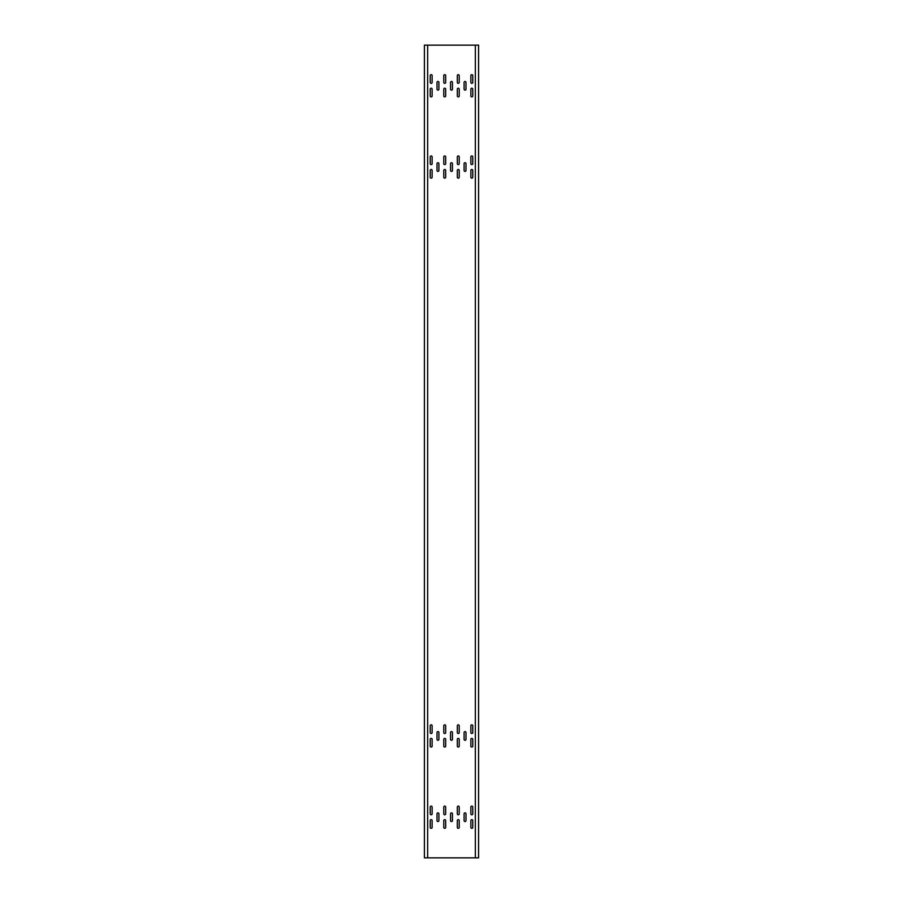<?xml version="1.0" encoding="UTF-8"?>
<svg xmlns="http://www.w3.org/2000/svg" width="903" height="903" viewBox="0 0 903 903"><rect width="100%" height="100%" fill="white"/><g stroke="black" fill="none" stroke-linecap="round" stroke-linejoin="round"><path stroke-width="1.35" d="M432.131 75.626A0.948 0.948 0 0 0 431.182 74.678A0.948 0.948 0 0 0 430.234 75.626L430.234 82.399A0.948 0.948 0 0 0 431.182 83.347A0.948 0.948 0 0 0 432.131 82.399L432.131 75.626M432.131 156.896A0.948 0.948 0 0 0 431.182 155.948A0.948 0.948 0 0 0 430.234 156.896L430.234 163.669A0.948 0.948 0 0 0 431.182 164.617A0.948 0.948 0 0 0 432.131 163.669L432.131 156.896M432.131 725.786A0.948 0.948 0 0 0 431.182 724.838A0.948 0.948 0 0 0 430.234 725.786L430.234 732.559A0.948 0.948 0 0 0 431.182 733.507A0.948 0.948 0 0 0 432.131 732.559L432.131 725.786M472.766 75.626A0.948 0.948 0 0 0 471.817 74.678A0.948 0.948 0 0 0 470.869 75.626L470.869 82.399A0.948 0.948 0 0 0 471.817 83.347A0.948 0.948 0 0 0 472.766 82.399L472.766 75.626M472.766 156.896A0.948 0.948 0 0 0 471.817 155.948A0.948 0.948 0 0 0 470.869 156.896L470.869 163.669A0.948 0.948 0 0 0 471.817 164.617A0.948 0.948 0 0 0 472.766 163.669L472.766 156.896M472.766 725.786A0.948 0.948 0 0 0 471.817 724.838A0.948 0.948 0 0 0 470.869 725.786L470.869 732.559A0.948 0.948 0 0 0 471.817 733.507A0.948 0.948 0 0 0 472.766 732.559L472.766 725.786M438.903 82.399A0.948 0.948 0 0 0 437.955 81.451A0.948 0.948 0 0 0 437.007 82.399L437.007 89.171A0.948 0.948 0 0 0 437.955 90.119A0.948 0.948 0 0 0 438.903 89.171L438.903 82.399M438.903 163.669A0.948 0.948 0 0 0 437.955 162.721A0.948 0.948 0 0 0 437.007 163.669L437.007 170.441A0.948 0.948 0 0 0 437.955 171.389A0.948 0.948 0 0 0 438.903 170.441L438.903 163.669M438.903 732.559A0.948 0.948 0 0 0 437.955 731.611A0.948 0.948 0 0 0 437.007 732.559L437.007 739.331A0.948 0.948 0 0 0 437.955 740.279A0.948 0.948 0 0 0 438.903 739.331L438.903 732.559M465.993 82.399A0.948 0.948 0 0 0 465.045 81.451A0.948 0.948 0 0 0 464.097 82.399L464.097 89.171A0.948 0.948 0 0 0 465.045 90.119A0.948 0.948 0 0 0 465.993 89.171L465.993 82.399M465.993 163.669A0.948 0.948 0 0 0 465.045 162.721A0.948 0.948 0 0 0 464.097 163.669L464.097 170.441A0.948 0.948 0 0 0 465.045 171.389A0.948 0.948 0 0 0 465.993 170.441L465.993 163.669M465.993 732.559A0.948 0.948 0 0 0 465.045 731.611A0.948 0.948 0 0 0 464.097 732.559L464.097 739.331A0.948 0.948 0 0 0 465.045 740.279A0.948 0.948 0 0 0 465.993 739.331L465.993 732.559M472.766 89.171A0.948 0.948 0 0 0 471.817 88.223A0.948 0.948 0 0 0 470.869 89.171L470.869 95.944A0.948 0.948 0 0 0 471.817 96.892A0.948 0.948 0 0 0 472.766 95.944L472.766 89.171M472.766 170.441A0.948 0.948 0 0 0 471.817 169.493A0.948 0.948 0 0 0 470.869 170.441L470.869 177.214A0.948 0.948 0 0 0 471.817 178.162A0.948 0.948 0 0 0 472.766 177.214L472.766 170.441M472.766 739.331A0.948 0.948 0 0 0 471.817 738.383A0.948 0.948 0 0 0 470.869 739.331L470.869 746.104A0.948 0.948 0 0 0 471.817 747.052A0.948 0.948 0 0 0 472.766 746.104L472.766 739.331M459.221 89.171A0.948 0.948 0 0 0 458.272 88.223A0.948 0.948 0 0 0 457.324 89.171L457.324 95.944A0.948 0.948 0 0 0 458.272 96.892A0.948 0.948 0 0 0 459.221 95.944L459.221 89.171M459.221 170.441A0.948 0.948 0 0 0 458.272 169.493A0.948 0.948 0 0 0 457.324 170.441L457.324 177.214A0.948 0.948 0 0 0 458.272 178.162A0.948 0.948 0 0 0 459.221 177.214L459.221 170.441M459.221 739.331A0.948 0.948 0 0 0 458.272 738.383A0.948 0.948 0 0 0 457.324 739.331L457.324 746.104A0.948 0.948 0 0 0 458.272 747.052A0.948 0.948 0 0 0 459.221 746.104L459.221 739.331M445.676 89.171A0.948 0.948 0 0 0 444.727 88.223A0.948 0.948 0 0 0 443.779 89.171L443.779 95.944A0.948 0.948 0 0 0 444.727 96.892A0.948 0.948 0 0 0 445.676 95.944L445.676 89.171M445.676 170.441A0.948 0.948 0 0 0 444.727 169.493A0.948 0.948 0 0 0 443.779 170.441L443.779 177.214A0.948 0.948 0 0 0 444.727 178.162A0.948 0.948 0 0 0 445.676 177.214L445.676 170.441M445.676 739.331A0.948 0.948 0 0 0 444.727 738.383A0.948 0.948 0 0 0 443.779 739.331L443.779 746.104A0.948 0.948 0 0 0 444.727 747.052A0.948 0.948 0 0 0 445.676 746.104L445.676 739.331M445.676 75.626A0.948 0.948 0 0 0 444.727 74.678A0.948 0.948 0 0 0 443.779 75.626L443.779 82.399A0.948 0.948 0 0 0 444.727 83.347A0.948 0.948 0 0 0 445.676 82.399L445.676 75.626M445.676 156.896A0.948 0.948 0 0 0 444.727 155.948A0.948 0.948 0 0 0 443.779 156.896L443.779 163.669A0.948 0.948 0 0 0 444.727 164.617A0.948 0.948 0 0 0 445.676 163.669L445.676 156.896M445.676 725.786A0.948 0.948 0 0 0 444.727 724.838A0.948 0.948 0 0 0 443.779 725.786L443.779 732.559A0.948 0.948 0 0 0 444.727 733.507A0.948 0.948 0 0 0 445.676 732.559L445.676 725.786M459.221 75.626A0.948 0.948 0 0 0 458.272 74.678A0.948 0.948 0 0 0 457.324 75.626L457.324 82.399A0.948 0.948 0 0 0 458.272 83.347A0.948 0.948 0 0 0 459.221 82.399L459.221 75.626M459.221 156.896A0.948 0.948 0 0 0 458.272 155.948A0.948 0.948 0 0 0 457.324 156.896L457.324 163.669A0.948 0.948 0 0 0 458.272 164.617A0.948 0.948 0 0 0 459.221 163.669L459.221 156.896M459.221 725.786A0.948 0.948 0 0 0 458.272 724.838A0.948 0.948 0 0 0 457.324 725.786L457.324 732.559A0.948 0.948 0 0 0 458.272 733.507A0.948 0.948 0 0 0 459.221 732.559L459.221 725.786M452.448 82.399A0.948 0.948 0 0 0 451.5 81.451A0.948 0.948 0 0 0 450.552 82.399L450.552 89.171A0.948 0.948 0 0 0 451.5 90.119A0.948 0.948 0 0 0 452.448 89.171L452.448 82.399M452.448 163.669A0.948 0.948 0 0 0 451.5 162.721A0.948 0.948 0 0 0 450.552 163.669L450.552 170.441A0.948 0.948 0 0 0 451.5 171.389A0.948 0.948 0 0 0 452.448 170.441L452.448 163.669M452.448 732.559A0.948 0.948 0 0 0 451.5 731.611A0.948 0.948 0 0 0 450.552 732.559L450.552 739.331A0.948 0.948 0 0 0 451.5 740.279A0.948 0.948 0 0 0 452.448 739.331L452.448 732.559M432.131 89.171A0.948 0.948 0 0 0 431.182 88.223A0.948 0.948 0 0 0 430.234 89.171L430.234 95.944A0.948 0.948 0 0 0 431.182 96.892A0.948 0.948 0 0 0 432.131 95.944L432.131 89.171M432.131 170.441A0.948 0.948 0 0 0 431.182 169.493A0.948 0.948 0 0 0 430.234 170.441L430.234 177.214A0.948 0.948 0 0 0 431.182 178.162A0.948 0.948 0 0 0 432.131 177.214L432.131 170.441M432.131 739.331A0.948 0.948 0 0 0 431.182 738.383A0.948 0.948 0 0 0 430.234 739.331L430.234 746.104A0.948 0.948 0 0 0 431.182 747.052A0.948 0.948 0 0 0 432.131 746.104L432.131 739.331M432.131 820.601A0.948 0.948 0 0 0 431.182 819.653A0.948 0.948 0 0 0 430.234 820.601L430.234 827.374A0.948 0.948 0 0 0 431.182 828.322A0.948 0.948 0 0 0 432.131 827.374L432.131 820.601M432.131 807.056A0.948 0.948 0 0 0 431.182 806.108A0.948 0.948 0 0 0 430.234 807.056L430.234 813.829A0.948 0.948 0 0 0 431.182 814.777A0.948 0.948 0 0 0 432.131 813.829L432.131 807.056M472.766 807.056A0.948 0.948 0 0 0 471.817 806.108A0.948 0.948 0 0 0 470.869 807.056L470.869 813.829A0.948 0.948 0 0 0 471.817 814.777A0.948 0.948 0 0 0 472.766 813.829L472.766 807.056M438.903 813.829A0.948 0.948 0 0 0 437.955 812.881A0.948 0.948 0 0 0 437.007 813.829L437.007 820.601A0.948 0.948 0 0 0 437.955 821.549A0.948 0.948 0 0 0 438.903 820.601L438.903 813.829M465.993 813.829A0.948 0.948 0 0 0 465.045 812.881A0.948 0.948 0 0 0 464.097 813.829L464.097 820.601A0.948 0.948 0 0 0 465.045 821.549A0.948 0.948 0 0 0 465.993 820.601L465.993 813.829M472.766 820.601A0.948 0.948 0 0 0 471.817 819.653A0.948 0.948 0 0 0 470.869 820.601L470.869 827.374A0.948 0.948 0 0 0 471.817 828.322A0.948 0.948 0 0 0 472.766 827.374L472.766 820.601M459.221 820.601A0.948 0.948 0 0 0 458.272 819.653A0.948 0.948 0 0 0 457.324 820.601L457.324 827.374A0.948 0.948 0 0 0 458.272 828.322A0.948 0.948 0 0 0 459.221 827.374L459.221 820.601M445.676 820.601A0.948 0.948 0 0 0 444.727 819.653A0.948 0.948 0 0 0 443.779 820.601L443.779 827.374A0.948 0.948 0 0 0 444.727 828.322A0.948 0.948 0 0 0 445.676 827.374L445.676 820.601M445.676 807.056A0.948 0.948 0 0 0 444.727 806.108A0.948 0.948 0 0 0 443.779 807.056L443.779 813.829A0.948 0.948 0 0 0 444.727 814.777A0.948 0.948 0 0 0 445.676 813.829L445.676 807.056M459.221 807.056A0.948 0.948 0 0 0 458.272 806.108A0.948 0.948 0 0 0 457.324 807.056L457.324 813.829A0.948 0.948 0 0 0 458.272 814.777A0.948 0.948 0 0 0 459.221 813.829L459.221 807.056M452.448 813.829A0.948 0.948 0 0 0 451.5 812.881A0.948 0.948 0 0 0 450.552 813.829L450.552 820.601A0.948 0.948 0 0 0 451.5 821.549A0.948 0.948 0 0 0 452.448 820.601L452.448 813.829M475.339 857.85L424.41 857.85L424.41 45.15L478.59 45.15L478.59 857.85L475.339 857.85L475.339 45.15M427.661 857.85L427.661 45.15"/></g></svg>
